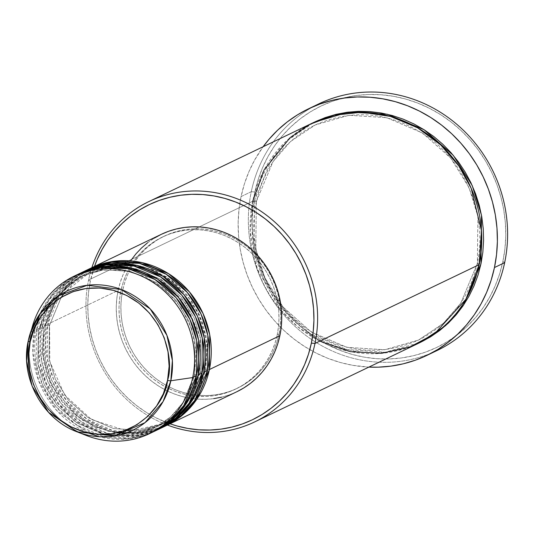 <?xml version="1.0" encoding="UTF-8"?>
<svg xmlns="http://www.w3.org/2000/svg" width="534" height="534" viewBox="0 0 534 534"><rect width="100%" height="100%" fill="white"/><g stroke="black" fill="none" stroke-linecap="round" stroke-linejoin="round"><path stroke-width="0.4" stroke-dasharray="2.67 2" d="M161.228 234.366A87.296 81.662 -115.6 0 0 118.134 290.416L47.66 324.238A87.296 81.662 64.4 0 0 77.697 412.114A87.296 81.662 64.4 0 0 165.366 426.032L140.616 432.78L113.128 430.704L87.236 419.31L66.843 400.974L53.68 379.567L47.226 358.521L47.66 324.238A2.91 0.654 -168.1 0 1 49.582 325.279A2.91 0.654 -168.1 0 1 49.428 325.44L61.196 297.304L73.478 283.073L91.087 271.259L114.964 264.417L141.643 266.112L166.908 276.939L186.88 294.641L199.803 315.42L206.151 335.893L205.77 369.234A2.91 0.654 -168.1 0 1 209.388 369.541A2.91 0.654 11.9 0 0 205.77 369.234L194.002 397.369L181.714 411.601L164.112 423.415L181.714 411.601L194.002 397.369L205.77 369.234A2.91 0.654 11.9 0 0 205.61 369.401A2.91 0.654 -168.1 0 1 205.77 369.234L207.219 343.702L198.027 311.676L172.155 280.59L153.185 269.817L132.098 264.43M88.898 269.083A87.296 81.662 -115.6 0 0 45.804 325.133A2.91 0.654 11.9 0 0 49.428 325.44L49.048 358.781L55.389 379.253L68.312 400.033L88.284 417.735L113.548 428.562L140.228 430.257L164.112 423.415L140.228 430.257L113.548 428.562L88.284 417.735L68.312 400.033L55.389 379.253L49.048 358.781L49.428 325.44A2.91 0.654 -168.1 0 1 45.804 325.133L45.297 358.995L51.524 379.781L64.294 401.001L84.158 419.39L109.557 431.145L136.797 433.835L161.635 427.761M207.532 370.436A2.91 0.654 -168.1 0 1 205.61 369.401A2.91 0.654 11.9 0 0 207.532 370.436M200.203 371.904A2.91 0.654 -168.1 0 1 203.828 372.211A2.91 0.654 11.9 0 0 200.203 371.904L188.435 400.039L176.153 414.271L158.545 426.085L176.153 414.271L188.435 400.039L200.203 371.904A2.91 0.654 11.9 0 0 200.05 372.071A2.91 0.654 -168.1 0 1 200.203 371.904L200.584 338.563L194.243 318.09L181.32 297.318L161.348 279.609L136.083 268.782L109.397 267.087L85.52 273.929L109.397 267.087L136.083 268.782L161.348 279.609L181.32 297.318L194.243 318.09L200.584 338.563L200.203 371.904M124.903 433.394L158.545 426.085L134.668 432.927L107.988 431.232L82.723 420.405L62.752 402.703L49.829 381.923L43.481 361.451L43.861 328.11A2.91 0.654 11.9 0 0 44.015 327.949A2.91 0.654 11.9 0 0 42.099 326.915L45.804 325.133L42.099 326.915A87.296 81.662 64.4 0 0 72.13 414.784A87.296 81.662 64.4 0 0 159.799 428.702L135.049 435.45L107.561 433.374L81.669 421.98L61.276 403.644L48.113 382.237L41.665 361.191L42.099 326.915A2.91 0.654 -168.1 0 1 44.015 327.949A2.91 0.654 -168.1 0 1 43.861 328.11L42.4 353.535L51.478 385.421L77.09 416.46L95.92 427.307L116.893 432.84M83.337 271.753A87.296 81.662 -115.6 0 0 40.244 327.803A2.91 0.654 11.9 0 0 43.861 328.11A2.91 0.654 -168.1 0 1 40.244 327.803L39.736 361.665L45.964 382.451L58.727 403.671L78.591 422.06L103.997 433.815L131.231 436.505L156.068 430.431M201.972 373.106A2.91 0.654 -168.1 0 1 200.05 372.071A2.91 0.654 11.9 0 0 201.972 373.106M194.636 374.574A2.91 0.654 -168.1 0 1 198.261 374.881A2.91 0.654 11.9 0 0 194.636 374.574L182.875 402.709L170.586 416.941L152.984 428.755L170.586 416.941L182.875 402.709L194.636 374.574A2.91 0.654 11.9 0 0 194.483 374.741A2.91 0.654 -168.1 0 1 194.636 374.574L195.023 341.233L188.676 320.76L175.753 299.988L155.781 282.279L130.516 271.452L103.836 269.757L79.96 276.599L103.836 269.757L130.516 271.452L155.781 282.279L175.753 299.988L188.676 320.76L195.023 341.233L194.636 374.574M77.77 274.423A87.296 81.662 -115.6 0 0 34.677 330.473A2.91 0.654 11.9 0 0 38.301 330.78A2.91 0.654 11.9 0 0 38.455 330.619A2.91 0.654 11.9 0 0 36.532 329.585L40.244 327.803L36.532 329.585A87.296 81.662 64.4 0 0 66.57 417.454A87.296 81.662 64.4 0 0 154.239 431.372L129.488 438.12L102.001 436.044L76.108 424.657L55.716 406.314L42.553 384.907L36.098 363.861L36.532 329.585A2.91 0.654 -168.1 0 1 38.455 330.619A2.91 0.654 -168.1 0 1 38.301 330.78L37.921 364.128L44.262 384.593L57.185 405.373L77.156 423.075L102.421 433.902L129.101 435.597L152.984 428.755L129.101 435.597L102.421 433.902L77.156 423.075L57.185 405.373L44.262 384.593L37.921 364.128L38.301 330.78A2.91 0.654 -168.1 0 1 34.677 330.473L32.901 352.941L38.688 380.875L56.624 410.412L87.883 432.82M99.411 436.745L126.712 439.095L151.449 432.694M196.405 375.776A2.91 0.654 -168.1 0 1 194.483 374.741A2.91 0.654 11.9 0 0 196.405 375.776M313.037 122.78A122.213 114.323 -115.6 0 0 252.702 201.251A2.91 0.654 11.9 0 0 256.327 201.558L255.786 248.697L264.757 277.633L283.027 307.01L311.262 332.041L346.98 347.347L384.707 349.75L418.462 340.078L384.707 349.75L346.98 347.347L311.262 332.041L283.027 307.01L264.757 277.633L255.786 248.697L256.327 201.558A2.91 0.654 11.9 0 0 256.48 201.391A2.91 0.654 11.9 0 0 254.558 200.357L252.695 211.931L251.941 223.706L252.308 235.554L253.777 247.369L256.353 259.037L259.998 270.451L264.677 281.491L270.351 292.051L276.966 302.037L284.455 311.349L292.745 319.899L301.757 327.602L311.409 334.384L321.595 340.185L332.235 344.944L343.208 348.609L354.429 351.158L365.77 352.56L377.131 352.8L388.405 351.873L399.479 349.797L410.245 346.586L419.724 342.694L385.087 352.266L346.559 349.496L310.214 333.623L281.558 307.951L263.042 277.947L253.97 248.437L254.558 200.357A2.91 0.654 -168.1 0 1 256.48 201.391A2.91 0.654 -168.1 0 1 256.327 201.558A2.91 0.654 -168.1 0 1 252.702 201.251L88.571 280.023L90.339 281.224A119.309 111.606 64.4 0 1 94.498 266.393L90.339 281.224L88.524 292.525L87.783 304.013L88.137 315.581L89.578 327.115L92.088 338.509L95.646 349.643L100.218 360.423L105.759 370.736L112.213 380.482L119.523 389.573L127.613 397.917L136.41 405.439L145.835 412.061L155.781 417.721L170.046 423.796A119.309 111.606 64.4 0 1 90.339 281.224L88.571 280.023A122.213 114.323 64.4 0 1 91.875 267.654A122.213 114.323 -115.6 0 0 88.571 280.023L252.702 201.251L250.159 231.402L257.214 268.762L279.696 308.839L297.752 326.781L319.833 341.119M318.791 103.876A136.764 127.933 -115.6 0 0 251.28 191.686L254.905 192A133.854 125.216 -115.6 0 0 351.999 354.369A133.854 125.216 -115.6 0 0 502.888 261.46L499.657 273.802L495.258 285.697L489.745 297.017L483.157 307.664L475.567 317.53L467.05 326.521L457.685 334.551L447.552 341.546L436.765 347.427L425.418 352.153L413.623 355.671L401.495 357.947L389.152 358.955L376.704 358.694L364.281 357.159L351.999 354.369L339.978 350.351L328.33 345.138L317.163 338.79L306.596 331.36L296.724 322.923L287.646 313.565L279.442 303.365L272.2 292.425L265.985 280.857L260.859 268.762L256.867 256.267L254.05 243.484L252.435 230.548L252.041 217.565L252.869 204.676L254.905 192L258.136 179.651L262.534 167.763L268.055 156.442L274.636 145.795L282.226 135.93L290.743 126.938L300.115 118.908L310.241 111.913L321.027 106.026L332.375 101.306L344.17 97.789L356.298 95.513L368.647 94.505L381.089 94.765L393.511 96.3L405.793 99.09L417.822 103.109L429.469 108.315L440.63 114.67L451.197 122.099L461.069 130.536L470.147 139.895L478.351 150.094L485.593 161.034L491.807 172.602L496.94 184.697L500.932 197.193L503.749 209.969L505.358 222.912L505.758 235.894L504.93 248.784L502.888 261.46L504.657 262.661L502.888 261.46A133.854 125.216 -115.6 0 0 405.793 99.09A133.854 125.216 -115.6 0 0 254.905 192L251.28 191.686A136.764 127.933 64.4 0 1 313.752 106.44M477.356 263.469A2.91 0.654 -168.1 0 1 480.98 263.783A2.91 0.654 11.9 0 0 477.356 263.469L460.722 303.252L443.353 323.364L418.462 340.078L443.353 323.364L460.722 303.252L477.356 263.469A2.91 0.654 11.9 0 0 477.202 263.636A2.91 0.654 -168.1 0 1 477.356 263.469L477.897 216.33L468.925 187.394L450.656 158.017L422.421 132.986L386.703 117.68L348.982 115.284L315.22 124.956L348.982 115.284L386.703 117.68L422.421 132.986L450.656 158.017L468.925 187.394L477.897 216.33L477.356 263.469M479.125 264.67A2.91 0.654 -168.1 0 1 477.202 263.636A2.91 0.654 11.9 0 0 479.125 264.67M42.099 326.915A87.296 81.662 64.4 0 1 84.265 271.312L66.47 283.547L54.047 298.139L42.099 326.915M117.373 264.183L91.087 271.259L73.478 283.073L61.196 297.304L49.428 325.44A2.91 0.654 11.9 0 0 49.582 325.279A2.91 0.654 11.9 0 0 47.66 324.238A87.296 81.662 64.4 0 1 89.825 268.642L72.03 280.877L59.608 295.469L47.66 324.238L118.134 290.416L120.243 282.366L123.114 274.616L126.712 267.227L131.004 260.285M122.687 290.282L120.831 291.17A84.385 78.939 64.4 0 1 162.49 236.989A84.385 78.939 64.4 0 1 247.736 249.678A84.385 78.939 64.4 0 1 277.173 334.965L279.022 334.077A84.385 78.939 -115.6 0 0 249.592 248.784A84.385 78.939 -115.6 0 0 164.345 236.101A84.385 78.939 -115.6 0 0 122.687 290.282L124.722 282.499L127.492 275.003L130.977 267.868L135.122 261.153L139.908 254.938L145.281 249.265L151.189 244.205L157.57 239.793L164.372 236.088L171.527 233.104L178.963 230.888L186.606 229.453L194.389 228.819L202.239 228.986L210.069 229.954L217.812 231.709L225.395 234.246L232.737 237.53L239.773 241.528L246.434 246.214L252.655 251.534L258.383 257.435L263.556 263.869L268.121 270.765L272.04 278.054L275.27 285.677L277.787 293.56L279.562 301.617L280.584 309.773L280.831 317.957L280.31 326.08L279.022 334.077L276.986 341.853L274.216 349.349L270.738 356.492L266.586 363.2L261.8 369.421L256.427 375.088L250.526 380.155L244.138 384.56L237.336 388.271L230.181 391.248L222.751 393.465L215.102 394.9L207.319 395.54L199.476 395.374L191.639 394.406L183.896 392.65L176.32 390.114L168.971 386.83L161.935 382.825L155.274 378.145L149.053 372.825L143.326 366.918L138.159 360.49L133.593 353.595L129.669 346.299L126.438 338.676L123.921 330.8L122.146 322.743L121.131 314.586L120.878 306.403L121.398 298.272L122.687 290.282A84.385 78.939 -115.6 0 0 152.117 375.569A84.385 78.939 -115.6 0 0 237.37 388.258A84.385 78.939 -115.6 0 0 279.022 334.077L277.173 334.965A84.385 78.939 64.4 0 1 235.514 389.146A84.385 78.939 64.4 0 1 150.261 376.463A84.385 78.939 64.4 0 1 120.831 291.17L122.687 290.282M431.993 352.8A136.764 127.933 64.4 0 1 296.73 327.949A136.764 127.933 64.4 0 1 251.28 191.686L241.081 196.585A136.764 127.933 64.4 0 1 263.122 146.73L254.518 160.253L248.877 171.821L244.385 183.97L241.081 196.585L251.28 191.686A136.764 127.933 -115.6 0 0 298.98 329.912A136.764 127.933 -115.6 0 0 437.146 350.478M32.995 324.465A87.296 81.662 -115.6 0 0 30.965 332.255L28.249 340.832L30.965 332.255A87.296 81.662 64.4 0 1 31.613 329.425M36.065 324.846L34.677 330.473L30.965 332.255L34.677 330.473A87.296 81.662 -115.6 0 0 65.128 418.703A87.296 81.662 -115.6 0 0 153.311 431.826M36.532 329.585A87.296 81.662 64.4 0 1 78.698 273.982L60.903 286.217L48.481 300.809L36.532 329.585M81.488 272.667L51.965 299.367L40.244 327.803A87.296 81.662 -115.6 0 0 70.688 416.033A87.296 81.662 -115.6 0 0 158.878 429.156M81.528 433.428A87.296 81.662 64.4 0 1 30.965 332.255A87.296 81.662 -115.6 0 0 86.261 435.45M76.996 431.812A76.956 71.99 64.4 0 1 28.249 340.832L28.242 340.866M368.881 367.098A136.764 127.933 64.4 0 1 241.081 196.585L238.998 209.535L238.157 222.705L238.558 235.968L240.207 249.191L243.083 262.247L247.162 275.017L252.402 287.372L258.756 299.194L266.159 310.367L274.536 320.787L283.814 330.359L293.9 338.977L304.694 346.566L316.101 353.054L328.003 358.381L340.285 362.486L352.841 365.336L368.881 367.098M254.558 200.357L257.515 189.089L261.526 178.229L266.566 167.896L272.574 158.171L279.502 149.166L287.285 140.956L295.836 133.627L305.081 127.239L313.965 122.339L288.881 139.467L271.379 159.946L254.558 200.357M252.702 201.251A122.213 114.323 -115.6 0 0 295.329 324.772A122.213 114.323 -115.6 0 0 418.796 343.142M167.422 425.057A122.213 114.323 64.4 0 1 88.571 280.023A122.213 114.323 -115.6 0 0 167.422 425.057M147.618 242.75L154.226 238.191M236.742 391.789L229.34 394.866L221.65 397.162M213.74 398.644L205.69 399.305L197.573 399.132L189.47 398.13L181.46 396.315L173.617 393.691L166.021 390.294L158.738 386.155L151.85 381.309L145.408 375.803L139.487 369.702L134.141 363.047L129.415 355.911L125.363 348.368L122.019 340.485L119.416 332.335L117.58 323.998L116.525 315.554L116.265 307.09L116.806 298.686L118.134 290.416A87.296 81.662 -115.6 0 0 148.585 378.646A87.296 81.662 -115.6 0 0 236.776 391.769M277.173 334.965L278.454 326.975L278.975 318.845L278.728 310.661L277.707 302.504L275.931 294.448L273.415 286.571L270.184 278.948L266.266 271.652L261.7 264.757L256.527 258.329L250.806 252.422L244.579 247.102L237.917 242.423L230.882 238.418L223.539 235.134L215.956 232.597L208.213 230.842L200.383 229.874L192.534 229.707L184.751 230.348L177.108 231.783L169.672 233.999L162.516 236.976L155.714 240.687L149.333 245.093L143.426 250.159L138.052 255.826L133.273 262.047L129.121 268.756L125.644 275.898L122.867 283.394L120.831 291.17L119.543 299.167L119.022 307.29L119.276 315.474L120.29 323.631L122.066 331.687L124.582 339.571L127.82 347.193L131.738 354.483L136.303 361.378L141.47 367.813L147.197 373.713L153.418 379.033L160.08 383.719L167.122 387.717L174.464 391.001L182.041 393.538L189.784 395.293L197.62 396.261L205.463 396.428L213.246 395.794L220.896 394.359L228.332 392.143L235.481 389.159L242.282 385.455L248.67 381.042L254.578 375.983L259.945 370.309L264.731 364.095L268.882 357.379L272.36 350.244L275.13 342.748L277.173 334.965M87.055 269.997L57.532 296.697L45.804 325.133A87.296 81.662 -115.6 0 0 76.255 413.363A87.296 81.662 -115.6 0 0 164.445 426.486M256.327 201.558L272.961 161.775L290.329 141.664L315.22 124.956L290.329 141.664L272.961 161.775L256.327 201.558M75.928 275.337L53.273 293.012L40.21 313.398M45.263 310.875L38.301 330.78L50.069 302.644L62.351 288.42L79.96 276.599L50.657 301.777M43.861 328.11L55.629 299.974L67.918 285.743L85.52 273.929L67.918 285.743L55.629 299.974L43.861 328.11M61.29 297.244L49.582 325.286L49.769 361.511L64.707 395.073L91.554 419.584L125.196 430.404M131.744 430.698L164.112 423.415C185.992 412.328 199.829 394.319 205.617 369.388L207.245 346.105L202.553 322.903L191.913 301.637L176.167 284.008L156.575 271.406L134.702 264.831L112.28 264.784L91.087 271.259L65.161 291.951M112.087 266.86L85.52 273.929C63.639 285.016 49.802 303.025 44.015 327.956L42.386 351.239L47.072 374.434L57.712 395.701L73.458 413.336L93.049 425.938L114.923 432.513L137.345 432.56L158.545 426.085C180.425 414.998 194.263 396.989 200.05 372.058L200.03 336.62L185.852 303.586L160.113 278.988L127.492 267.274M45.45 310.661L38.455 330.626L38.154 364.455L50.823 396.355L74.353 421.019L104.824 434.369M115.19 435.837L152.984 428.755C174.865 417.668 188.702 399.659 194.489 374.728L196.118 351.445L191.426 328.243L180.786 306.977L165.039 289.348L145.448 276.745L123.574 270.171L101.153 270.124L79.96 276.599L50.797 301.657M256.48 201.405C246.294 246.815 266.052 298.98 304.033 326.835C341.012 352.78 379.16 357.199 418.462 340.078C449.441 324.372 469.019 298.893 477.209 263.629C487.355 218.353 467.757 166.361 429.997 138.46C392.944 112.28 354.689 107.781 315.22 124.956C284.248 140.656 264.664 166.141 256.48 201.405M164.345 236.101L162.49 236.989M237.37 388.258L235.514 389.146"/><path stroke-width="0.8" d="M151.449 432.694L170.493 420.512L183.783 405.553L196.405 375.776L192.701 377.551L170.827 380.775A2.91 0.654 -168.1 0 1 167.536 380.375C165.94 401.828 134.995 445.116 83.951 431.839C33.315 416.633 23.049 361.805 30.164 341.894C31.766 320.44 62.712 277.153 113.749 290.429C164.385 305.635 174.658 360.463 167.536 380.375A2.91 0.654 11.9 0 0 170.827 380.775L172.369 360.523L166.895 335.305L150.167 308.872L121.392 289.528L87.316 285.263L58.233 295.963L39.449 314.479L30.037 333.97L28.249 340.832A76.956 71.99 64.4 0 1 30.037 333.97A76.956 71.99 64.4 0 1 118.368 288.447A76.956 71.99 64.4 0 1 170.827 380.775L192.701 377.551A87.296 81.662 -115.6 0 0 133.193 272.827A87.296 81.662 -115.6 0 0 32.995 324.465L28.249 340.852A2.91 0.654 11.9 0 0 30.164 341.894L34.39 328.47L41.098 316.302L50.022 305.855L60.816 297.531L73.078 291.657L86.334 288.447L100.065 288.033L113.749 290.429L126.865 295.542L138.9 303.172L149.4 313.031L157.957 324.745L164.238 337.848L168.01 351.853L169.124 366.211L167.536 380.375L163.311 393.798L156.609 405.967L147.684 416.413L136.884 424.737L124.622 430.611L111.372 433.822L97.635 434.235L83.951 431.839L70.835 426.726L58.8 419.097L48.3 409.238L39.75 397.523L33.462 384.42L29.69 370.416L28.576 356.058L30.164 341.894A2.91 0.654 -168.1 0 1 28.249 340.852L26.7 360.991L32.08 386.042L48.561 412.361L76.996 431.812L114.363 435.971L145.008 422.661L163.07 401.568L170.827 380.775A76.956 71.99 64.4 0 1 76.996 431.812L86.261 435.45A87.296 81.662 -115.6 0 0 192.701 377.551L196.405 375.776A87.296 81.662 -115.6 0 0 165.961 287.546A87.296 81.662 -115.6 0 0 77.77 274.423L74.059 276.198A87.296 81.662 64.4 0 1 162.249 289.328A87.296 81.662 64.4 0 1 192.701 377.551A87.296 81.662 64.4 0 1 149.607 433.608A87.296 81.662 64.4 0 1 81.528 433.428M90.753 268.188A87.296 81.662 64.4 0 0 89.825 268.642L114.476 261.226L142.184 262.661L168.564 273.668L189.49 291.951L203.067 313.531L209.749 334.838L209.388 369.541L196.993 398.985L183.996 413.83L165.366 426.032A87.296 81.662 64.4 0 0 166.294 425.591A87.296 81.662 64.4 0 0 209.388 369.541L279.863 335.719A87.296 81.662 -115.6 0 0 249.418 247.489A87.296 81.662 -115.6 0 0 161.228 234.366L90.753 268.188A87.296 81.662 64.4 0 1 178.943 281.311A87.296 81.662 64.4 0 1 209.388 369.541L279.863 335.719L277.753 343.769L274.89 351.526L271.292 358.908L266.993 365.85L262.047 372.285L256.494 378.152L250.379 383.385L243.778 387.944L236.742 391.789M161.635 427.761L181.099 415.626L194.683 400.54L207.532 370.436A87.296 81.662 -115.6 0 0 177.088 282.206A87.296 81.662 -115.6 0 0 88.898 269.083L85.186 270.858A87.296 81.662 64.4 0 1 173.376 283.981A87.296 81.662 64.4 0 1 203.828 372.211L191.426 401.655L178.429 416.5L159.799 428.702A87.296 81.662 64.4 0 0 160.734 428.268A87.296 81.662 64.4 0 0 203.828 372.211L207.532 370.436L203.828 372.211L204.182 337.508L197.5 316.201L183.93 294.621L162.997 276.338L136.624 265.331L108.909 263.896L84.265 271.312A87.296 81.662 64.4 0 1 85.186 270.858M116.893 432.84L124.903 433.394M156.068 430.431L175.539 418.296L189.123 403.21L201.972 373.106A87.296 81.662 -115.6 0 0 171.521 284.876A87.296 81.662 -115.6 0 0 83.337 271.753L79.626 273.528A87.296 81.662 64.4 0 1 167.816 286.651A87.296 81.662 64.4 0 1 198.261 374.881L185.865 404.325L172.869 419.17L154.239 431.372A87.296 81.662 64.4 0 0 155.167 430.938A87.296 81.662 64.4 0 0 198.261 374.881L201.972 373.106L198.261 374.881L198.621 340.178L191.94 318.878L178.363 297.291L157.437 279.008L131.057 268.001L103.349 266.566L78.698 273.982A87.296 81.662 64.4 0 1 79.626 273.528M87.883 432.82L99.411 436.745M319.833 341.119L350.297 351.626L381.59 353.314L410.426 346.733L434.509 333.877L465.915 299.274L479.125 264.67L314.993 343.442L311.369 343.135A119.309 111.606 64.4 0 1 170.046 423.796L176.881 425.945L187.828 428.428L198.902 429.797L209.996 430.03L220.996 429.129L231.809 427.107L242.323 423.969L252.435 419.757L262.047 414.511L271.078 408.283L279.429 401.121L287.018 393.111L293.78 384.313L299.654 374.828L304.567 364.735L308.485 354.135L311.369 343.135L313.191 331.834L313.925 320.347L313.571 308.779L312.13 297.244L309.62 285.85L306.062 274.716L301.496 263.936L295.956 253.623L289.495 243.878L282.186 234.786L274.096 226.436L265.298 218.92L255.879 212.298L245.927 206.638L235.547 201.992L224.827 198.414L213.88 195.925L202.807 194.563L191.713 194.323L180.712 195.224L169.899 197.253L159.392 200.39L149.28 204.595L139.661 209.842L130.636 216.076L122.286 223.232L114.69 231.249L107.928 240.04L102.061 249.532L97.141 259.624L94.498 266.393A119.309 111.606 64.4 0 1 232.13 200.724A119.309 111.606 64.4 0 1 311.369 343.135L314.993 343.442A122.213 114.323 -115.6 0 0 232.41 197.073A122.213 114.323 -115.6 0 0 91.875 267.654A122.213 114.323 64.4 0 1 148.899 201.552A122.213 114.323 64.4 0 1 272.367 219.921A122.213 114.323 64.4 0 1 314.993 343.442L479.125 264.67A122.213 114.323 -115.6 0 0 436.498 141.15A122.213 114.323 -115.6 0 0 313.037 122.78L148.899 201.552M313.752 106.44A136.764 127.933 64.4 0 1 454.668 122.52A136.764 127.933 64.4 0 1 504.657 262.661A136.764 127.933 -115.6 0 0 456.957 124.435A136.764 127.933 -115.6 0 0 318.791 103.876L308.592 108.769A136.764 127.933 64.4 0 1 446.758 129.328A136.764 127.933 64.4 0 1 494.457 267.554L504.657 262.661L494.457 267.554A136.764 127.933 64.4 0 1 426.946 355.37A136.764 127.933 64.4 0 1 368.881 367.098L378.246 367.172L390.861 366.137L403.25 363.814L415.305 360.223L426.893 355.397L437.92 349.383L448.266 342.234L457.838 334.03L466.542 324.846L474.299 314.76L481.027 303.886L486.661 292.318L491.153 280.17L494.457 267.554L496.54 254.605L497.388 241.435L496.98 228.172L495.332 214.948L492.455 201.892L488.376 189.123L483.136 176.767L476.789 164.946L469.386 153.772L461.002 143.352L451.731 133.78L441.645 125.163L430.845 117.573L419.444 111.085L407.535 105.759L395.253 101.654L382.704 98.803L370.009 97.241L357.293 96.968L344.677 98.002L332.288 100.325L320.24 103.916L308.645 108.742L297.618 114.763L287.272 121.906L277.7 130.109L268.996 139.294L263.122 146.73A136.764 127.933 64.4 0 1 308.592 108.769M480.98 263.783L463.712 304.867L445.636 325.6L419.724 342.694L430.457 336.901L439.702 330.513L448.26 323.183L456.036 314.973L462.965 305.969L468.979 296.243L474.012 285.91L478.03 275.05L480.98 263.783L482.843 252.208L483.597 240.433L483.237 228.585L481.761 216.771L479.192 205.103L475.547 193.688L470.861 182.648L465.187 172.088L458.572 162.102L451.09 152.791L442.799 144.24L433.782 136.537L424.136 129.755L413.943 123.955L403.31 119.202L392.33 115.531L381.116 112.981L369.768 111.579L358.407 111.339L347.133 112.267L336.06 114.343L325.293 117.553L313.965 122.339L348.495 112.093L387.243 114.229L424.076 129.715L453.273 155.327L472.189 185.505L481.494 215.282L480.98 263.783M31.613 329.425A87.296 81.662 64.4 0 1 74.059 276.198M155.167 430.938L158.878 429.156A87.296 81.662 -115.6 0 0 201.972 373.106L202.286 338.189L195.491 316.749L181.707 295.082L160.507 276.832L133.894 266.025L106.072 264.917L81.488 272.667M149.607 433.608L153.311 431.826A87.296 81.662 -115.6 0 0 196.405 375.776L196.726 340.859L189.93 319.419L176.147 297.752L154.947 279.502L128.327 268.695L100.512 267.587L75.928 275.337M426.946 355.37L437.146 350.478A136.764 127.933 -115.6 0 0 504.657 262.661A136.764 127.933 64.4 0 1 431.993 352.8M254.665 421.913A122.213 114.323 64.4 0 1 167.422 425.057A122.213 114.323 -115.6 0 0 314.993 343.442A122.213 114.323 64.4 0 1 254.665 421.913L418.796 343.142A122.213 114.323 -115.6 0 0 479.125 264.67L481.474 230.775L471.222 188.402L458.86 166.007L440.864 145.054L417.588 127.813L390.474 116.419L361.852 112.2L334.311 115.204L309.98 124.302L290.082 137.665L264.11 169.885L252.702 201.251M131.004 260.285L135.956 253.85L141.51 247.99L147.618 242.75M154.226 238.191L161.261 234.353L168.657 231.269L176.353 228.979L184.263 227.491L192.313 226.837L200.43 227.003L208.534 228.005L216.544 229.827L224.387 232.444L231.983 235.841L239.259 239.986L246.154 244.832L252.589 250.333L258.509 256.44L263.863 263.088L268.582 270.224L272.64 277.767L275.985 285.657L278.588 293.807L280.423 302.137L281.478 310.581L281.732 319.045L281.198 327.449L279.863 335.719A87.296 81.662 -115.6 0 1 236.776 391.769L166.294 425.591M221.65 397.162L213.74 398.644M160.734 428.268L164.445 426.486A87.296 81.662 -115.6 0 0 207.532 370.436L207.853 335.519L201.058 314.079L187.274 292.412L166.074 274.162L139.454 263.355L111.639 262.247L87.055 269.997M40.21 313.398L36.065 324.846M50.657 301.777L45.263 310.875M132.098 264.43L117.373 264.183M125.196 430.404L131.744 430.698M104.824 434.369L115.19 435.837M50.797 301.657L45.45 310.661M112.087 266.86L127.492 267.274M65.161 291.951L61.29 297.244M28.249 340.852C19.771 377.191 42.153 418.996 76.996 431.812"/></g></svg>
